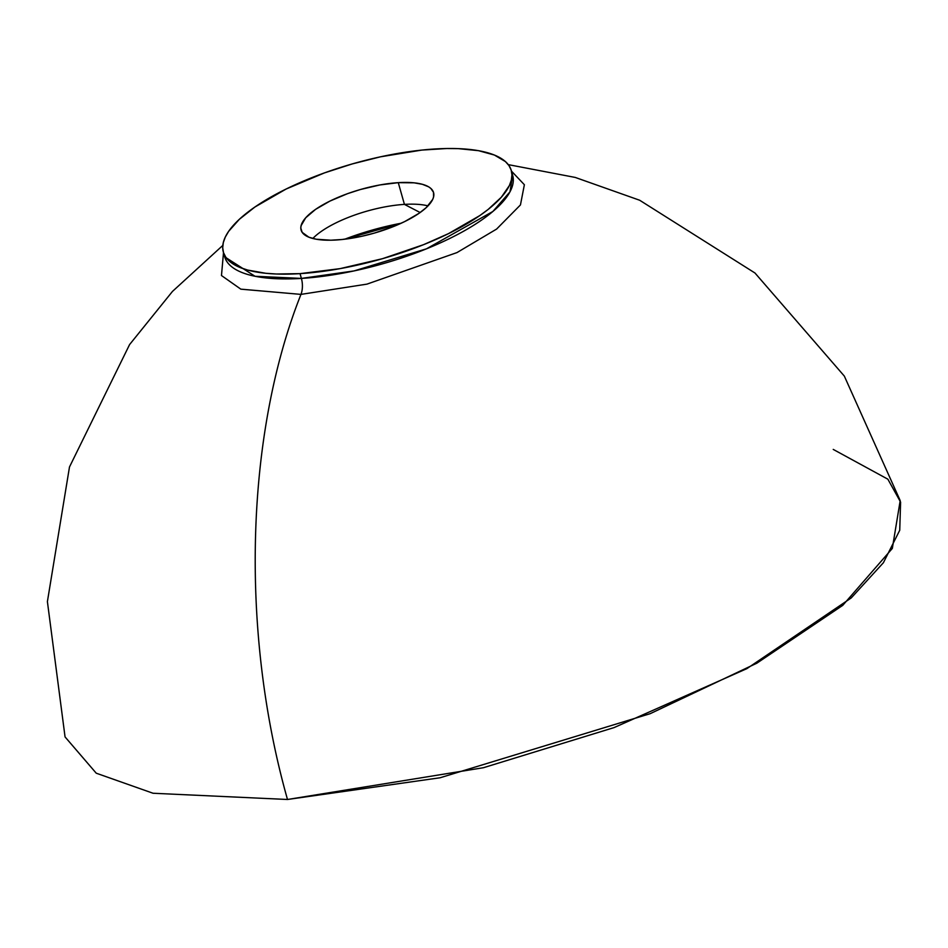 <?xml version="1.0" encoding="UTF-8"?>
<svg xmlns="http://www.w3.org/2000/svg" width="948" height="948" viewBox="0 0 948 948"><rect width="100%" height="100%" fill="white"/><g stroke="black" fill="none" stroke-linecap="round" stroke-linejoin="round"><path stroke-width="1.42" d="M833.233 449.411L887.861 479.19L900.6 502.12L899.735 530.264L883.394 562.733L851.209 597.951L746.905 668.624L614.114 727.578L483.492 767.702L287.493 799.484A473.348 243.79 -93.6 0 1 300.966 294.39L366.971 284.127L456.983 252.583L496.61 229.072L520.452 204.922L524.374 184.73L511.482 171.138L524.374 184.73L520.452 204.922L496.61 229.072L456.983 252.583L366.971 284.127L300.966 294.39A14.967 7.703 86.4 0 0 301.393 278.416L300.042 273.64A149.642 49.711 164.2 0 1 223.337 252.061A149.642 49.711 164.2 0 1 286.829 188.676A149.642 49.711 164.2 0 1 434.622 149.002A149.642 49.711 164.2 0 1 511.316 170.569A149.642 49.711 164.2 0 1 447.835 233.955A149.642 49.711 164.2 0 1 300.042 273.64L301.393 278.416A149.642 49.711 -15.8 0 1 224.7 256.849L255.036 276.271L301.393 278.416A14.967 7.703 -93.6 0 1 300.966 294.39L240.839 289.152L221.477 275.536L223.503 252.618L221.477 275.536L240.839 289.164L300.966 294.39A473.348 243.79 86.4 0 0 287.493 799.484L440.085 777.763L650.186 713.678L756.871 663.173L842.748 605.357L892.329 548.43L900.197 500.603L844.336 376.107L754.975 273.012L639.663 200.241L575.27 177.442L508.282 164.632M344.716 239.216L401.205 223.23A111.639 37.079 -15.8 0 0 344.716 239.216M312.816 238.481A68.837 22.871 164.2 0 1 404.429 204.389L420.142 212.53L404.429 204.389A68.837 22.871 -15.8 0 0 312.816 238.481M336.374 239.986A68.837 22.871 164.2 0 1 301.097 230.068A68.837 22.871 164.2 0 1 330.307 200.905A68.837 22.871 164.2 0 1 398.279 182.656L404.429 204.389L398.279 182.656L414.039 182.822L422.393 184.303L428.615 186.815L430.854 188.439L433.497 192.326L433.58 196.947L432.667 199.471L426.221 207.636L419.052 213.3L404.678 221.583L393.219 226.655L374.318 233.101L361.271 236.396L342.299 239.489L330.757 240.211L316.205 239.216L308.882 237.201L302.175 232.355L300.8 228.089L301.085 225.695L305.694 217.803L315.613 209.342L329.987 201.059L347.572 193.653L360.347 189.529L379.852 184.955L398.279 182.656A68.837 22.871 164.2 0 1 433.568 192.574A68.837 22.871 164.2 0 1 404.358 221.737A68.837 22.871 164.2 0 1 336.374 239.986M512.678 175.356L509.965 191.852L492.865 211.475L426.458 248.826L354.019 270.927L301.393 278.416A149.642 49.711 -15.8 0 0 449.186 238.742A149.642 49.711 -15.8 0 0 512.678 175.356L511.316 170.569M300.042 273.64L340.107 268.628L382.506 258.686L423.602 244.655L448.511 233.623L479.759 215.611L488.137 209.449L501.326 197.231L509.372 185.559L511.351 180.061L511.956 174.87L511.162 170.036L508.981 165.592L505.438 161.587L494.406 155.045L478.491 150.673L458.299 148.635L446.84 148.516L421.741 150.092L380.504 156.811L352.158 163.957L324.382 172.927L286.142 189.019L254.894 207.031L239.311 219.344L228.646 231.336L225.292 237.083L223.313 242.57L222.709 247.772L223.503 252.606L225.683 257.05L229.226 261.056L240.259 267.585L247.641 270.062L265.784 273.285L276.366 274.008L300.042 273.64M427.998 205.882A68.837 22.871 -15.8 0 0 404.429 204.389A68.837 22.871 164.2 0 1 427.998 205.882M222.816 245.413L172.465 291.427L129.58 344.586L69.488 466.985L47.4 601.625L65.056 736.928L96.234 773.189L153.055 793.251L287.493 799.484L153.055 793.251L96.234 773.189L65.056 736.916M224.7 256.849L223.337 252.061"/></g></svg>
